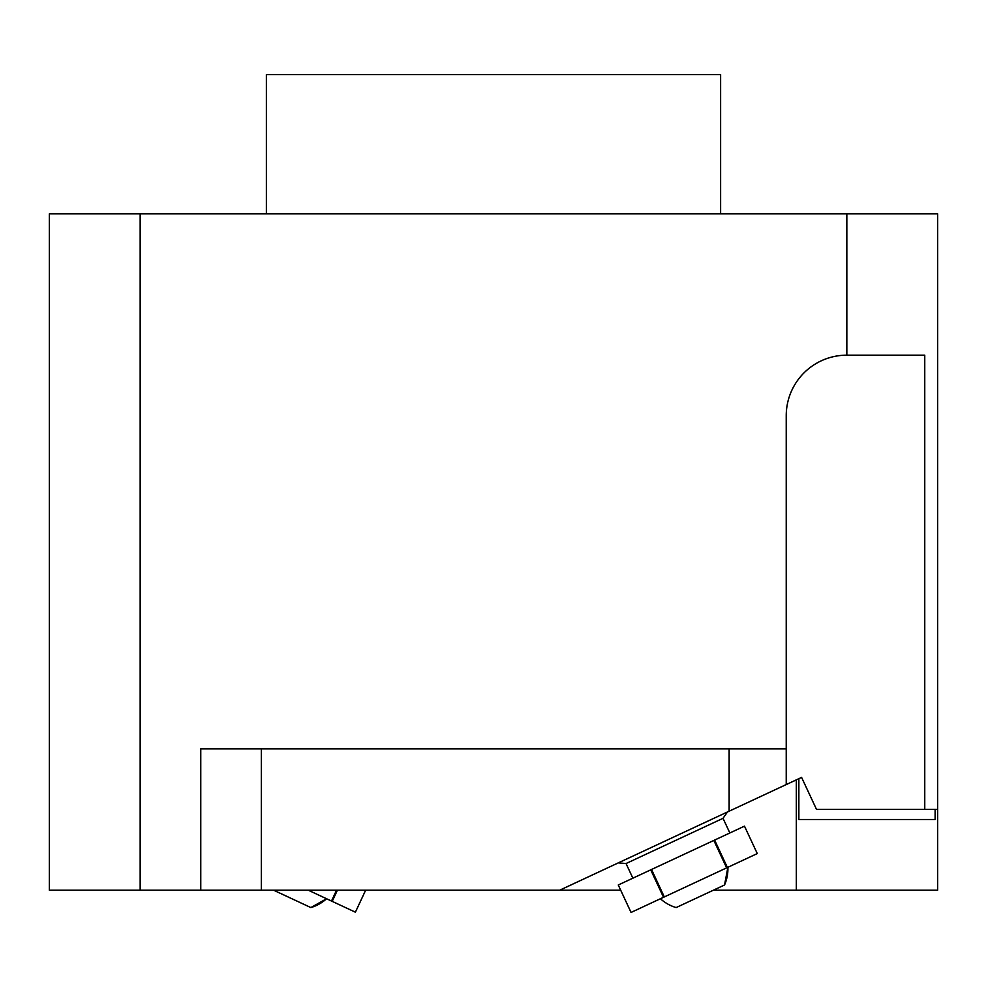 <?xml version="1.0" encoding="UTF-8"?>
<svg xmlns="http://www.w3.org/2000/svg" width="987" height="987" viewBox="0 0 987 987"><rect width="100%" height="100%" fill="white"/><g stroke="black" fill="none" stroke-linecap="round" stroke-linejoin="round"><path stroke-width="1.48" d="M337.418 890.175L332.2 901.365L355.394 912.185L365.659 890.175M332.2 901.365L308.191 890.175M310.856 907.571A40.381 40.381 0 0 0 326.574 898.75L310.856 907.571L273.547 890.175M727.407 867.511L757.276 853.582L744.482 826.144L713.835 840.43L726.642 867.869L727.407 867.511L714.613 840.073M631.063 912.444L618.269 884.994L631.038 912.444L726.642 867.869M724.544 884.994A40.381 40.381 0 0 0 727.888 867.289L724.544 884.994L676.144 907.571A40.381 40.381 0 0 1 660.426 898.75M261.333 748.849L261.333 890.175L559.765 890.175L786.232 784.566L786.232 415.737A60.565 60.565 0 0 1 846.797 355.172L924.757 355.172L924.757 809.414L937.65 809.414L937.65 890.175L713.453 890.175M261.333 890.175L49.35 890.175L49.35 213.858L846.834 213.858L846.834 355.172M620.65 890.175L559.765 890.175M796.324 890.175L796.324 779.853M786.232 784.566L801.592 777.411L816.52 809.414L924.757 809.414M786.232 748.849L200.768 748.849L200.768 890.175M846.834 213.858L937.65 213.858L937.65 809.414M140.166 890.175L140.166 213.858M336.555 890.175L331.496 901.045M632.877 878.183L626.042 863.539L723.027 818.322L727.468 811.968M626.042 863.539L618.318 862.872M664.313 896.936L651.519 869.485L650.729 869.855L663.523 897.306M651.519 869.485L713.835 840.43M618.269 884.994L650.729 869.855M935.121 809.414L935.121 819.506L798.853 819.506L798.853 778.681M266.379 213.858L266.379 74.556L720.621 74.556L720.621 213.858M729.134 811.191L729.134 748.849M729.849 832.966L723.027 818.322"/></g></svg>
